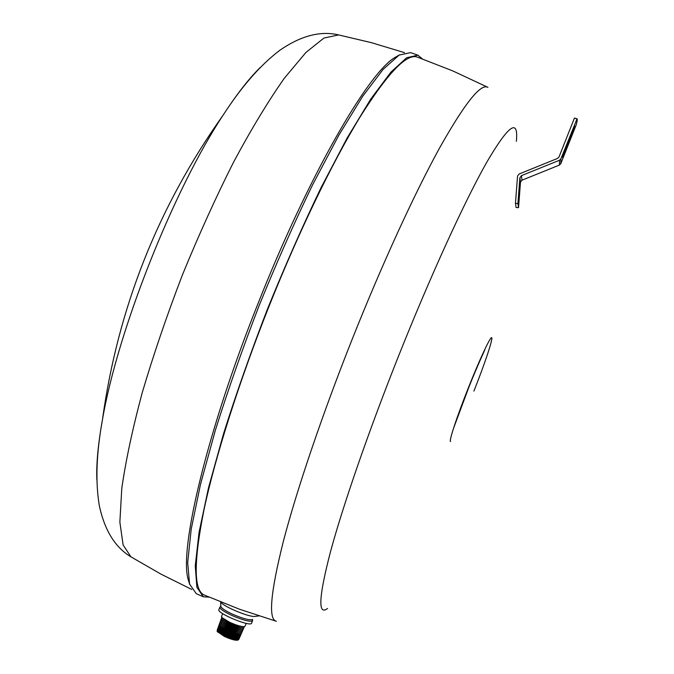 <?xml version="1.0" encoding="UTF-8"?>
<svg xmlns="http://www.w3.org/2000/svg" width="674" height="674" viewBox="0 0 674 674"><rect width="100%" height="100%" fill="white"/><g stroke="black" fill="none" stroke-linecap="round" stroke-linejoin="round"><path stroke-width="1.01" d="M569.159 141.026C566.387 149.198 564.172 154.658 562.495 157.396C561.728 157.699 567.735 141.734 569.244 139.451L574.737 126.173L569.159 141.026L568.544 140.807M517.548 176.083L519.098 174.002L557.6 158.407L558.99 157.017L574.45 118.051L577.037 118.818L560.92 158.837L559.53 160.227L521.44 175.636L519.89 177.717L517.91 203.59L515.45 203.438L517.548 176.083M576.776 118.868L574.45 118.051M517.91 203.59L518.533 207.659L520.48 182.241L521.996 180.194L559.412 165.071L560.785 163.706L576.363 124.446C577.256 120.899 577.483 119.028 577.037 118.818M515.45 203.438L516.107 207.508L518.533 207.659M189.723 584.594L187.903 578.486C179.613 547.153 207.508 429.658 258.386 302.643C308.026 177.051 366.942 75.025 394.13 57.972L399.64 54.763M246.204 623.357L245.117 626.087L244.308 626.635C241.267 626.727 236.397 625.278 229.708 622.304L222.15 617.738L221.578 616.356M238.453 639.643L237.973 640.089C235.403 640.41 230.896 639.146 224.459 636.281L217.197 631.546L224.442 636.475C231.157 639.441 235.639 640.654 237.888 640.106M217.331 631.833L217.112 630.805M221.746 617.274L221.712 618.951C224.703 622.279 240.433 628.598 243.786 627.814L244.367 626.626M221.308 618.479L221.283 620.164C224.273 623.492 239.919 629.777 243.272 629.002L243.862 627.806M243.213 627.856L242.463 627.898C235.664 627.09 229.034 624.427 222.572 619.911L222.26 619.558M221.822 620.771L222.134 621.125C228.57 625.624 235.175 628.278 241.949 629.078L242.699 629.036M220.87 619.684L220.845 621.377C223.835 624.697 239.396 630.948 242.758 630.182L243.348 628.985M221.384 621.984L221.704 622.338C228.107 626.82 234.687 629.465 241.427 630.257L242.177 630.215M220.423 620.897L220.415 622.591C223.397 625.91 238.874 632.128 242.236 631.361L242.842 630.165M220.954 623.197L221.266 623.551C227.643 628.025 234.198 630.653 240.913 631.445L241.663 631.395M219.985 622.102L219.977 623.804C222.968 627.123 238.352 633.307 241.722 632.541L242.328 631.344M220.516 624.41L220.836 624.764C227.18 629.221 233.701 631.841 240.399 632.625L241.14 632.574M219.547 623.307L219.539 625.017C222.53 628.337 237.838 634.478 241.199 633.72L241.823 632.524M220.086 625.624L220.398 625.977C226.717 630.417 233.212 633.029 239.877 633.804L240.626 633.754M219.109 624.512L219.109 626.23C226.11 631.159 233.305 634.049 240.685 634.9L241.317 633.703M219.648 626.837L219.96 627.191C226.253 631.614 232.724 634.217 239.363 634.984L240.104 634.933M218.671 625.725L218.671 627.443C225.647 632.355 232.808 635.237 240.171 636.079L240.803 634.883M219.21 628.05L219.53 628.404C225.79 632.819 232.235 635.405 238.849 636.163L239.59 636.121M218.233 626.93L218.241 628.657C225.183 633.552 232.319 636.424 239.649 637.267L240.298 636.062M218.78 629.263L219.092 629.609C225.327 634.015 231.738 636.593 238.335 637.343L239.068 637.301M217.795 628.134L217.803 629.87C224.72 634.756 231.831 637.612 239.135 638.447L239.784 637.242M218.342 630.476L218.662 630.822C224.863 635.211 231.249 637.781 237.812 638.522L238.554 638.48M217.357 629.339L217.373 631.091C224.257 635.953 231.334 638.8 238.621 639.626L239.278 638.421M238.032 639.66L237.299 639.702C230.761 638.96 224.4 636.408 218.224 632.035L217.913 631.69M516.377 141.321C518.626 117.765 508.701 124.816 486.62 162.493C464.437 201.686 430.02 276.829 397.719 358.155C368.173 432.582 342.948 505.736 330.521 551.627C318.709 597.038 317.715 615.985 327.539 608.479M487.917 87.367C480.806 83.079 464.605 103.425 439.33 148.432C414.341 193.927 381.796 264.764 351.988 339.747C321.902 415.504 296.501 490.748 283.198 541.98C270.442 593.078 268.168 619.516 276.374 621.293L239.767 609.321L204.163 594.999C193.598 590.373 193.573 561.846 204.07 509.418C215.259 456.98 239.034 381.796 268.85 306.78C298.397 232.564 332.122 162.872 359.469 117.958C387.28 73.525 406.557 53.238 417.29 57.079L452.81 70.922L487.471 87.14M422.345 58.882L417.914 55.184L406.692 57.72L390.853 72.194L370.734 99.112L347.051 138.128L320.942 187.894C302.761 225.68 284.959 266.019 267.527 308.919C250.846 352.114 236.186 393.709 223.557 433.694L208.502 487.833L199.032 532.485L195.258 565.874L196.884 587.273L203.329 596.802L209.092 597.139M417.914 55.184L410.618 52.623L399.143 55.057L383.068 69.422L362.73 96.222L338.87 135.129L312.626 184.769C294.386 222.479 276.559 262.75 259.136 305.6C242.488 348.744 227.896 390.305 215.36 430.273L200.481 484.412L191.222 529.098L187.684 562.563L189.562 584.046L196.252 593.668L203.329 596.802M252.59 620.855L251.394 623.551C248.445 626.348 217.525 613.323 218.789 609.827L218.915 609.507M252.582 619.339L252.396 621.024C249.414 621.824 242.876 620.105 232.774 615.851C224.56 612.076 220.238 609.229 219.791 607.308L220.828 606.221M260.215 67.501C249.009 78.487 236.641 94.368 223.119 115.153L223.119 115.153C173.58 189.807 117.495 331.372 102.456 419.691L102.456 419.691C98.084 444.099 96.214 464.142 96.854 479.821M258.942 615.926L255.345 616.339C250.939 617.847 225.293 607.544 221.35 602.691L220.912 602.143M243.727 626.677L242.977 626.719C236.161 625.902 229.505 623.231 223.001 618.698L222.69 618.344M573.094 131.11L572.622 130.941M519.89 177.717L520.48 182.241M521.996 180.194L521.44 175.636M560.785 163.706L560.92 158.837M559.53 160.227L559.412 165.071M473.906 391.089C484.505 364.415 492.913 339.469 491.767 337.733C490.798 335.568 479.753 359.074 468.287 388.013C456.778 416.92 448.421 442.422 450.603 441.512M252.346 619.574C249.464 620.341 243.137 618.673 233.373 614.562C225.95 611.175 221.771 608.512 220.845 606.583L220.659 601.975M338.71 34.913L323.95 38.039L305.945 52.437L284.293 78.285C268.286 101.066 251.41 128.936 233.684 161.912C215.865 197.255 198.746 235.007 182.325 275.161C166.79 315.668 153.402 354.895 142.18 392.858C132.517 429.026 125.718 460.89 121.783 488.456L119.862 522.114L123.115 544.937L130.941 556.842L160.825 574.046L191.804 589.464M394.13 57.972L396.607 56.726M222.134 621.125L221.283 620.164M221.704 622.338L220.845 621.377M221.266 623.551L220.415 622.591M220.836 624.764L219.977 623.804M220.398 625.977L219.539 625.017M219.96 627.191L219.109 626.23M219.53 628.404L218.671 627.443M219.092 629.609L218.241 628.657M218.662 630.822L217.803 629.87M218.224 632.035L217.373 631.091M453.653 428.015L468.506 388.148C478.11 363.657 486.021 347.877 484.716 349.612M404.493 52.639L371.357 42.656L337.8 34.728C319.889 30.777 300.545 35.975 279.761 50.323C260.459 64.982 241.578 86.592 223.119 115.153C158.036 206.817 117.815 308.33 102.456 419.691C96.357 453.147 95.312 481.826 99.331 505.727C104.647 530.413 115.187 547.448 130.941 556.842M221.35 602.691L220.836 602.051M219.791 607.308L218.789 609.827M222.572 619.911L221.712 618.951M223.001 618.698L222.15 617.738M222.656 613.635L221.476 616.592M187.903 578.486L188.855 581.089"/></g></svg>
